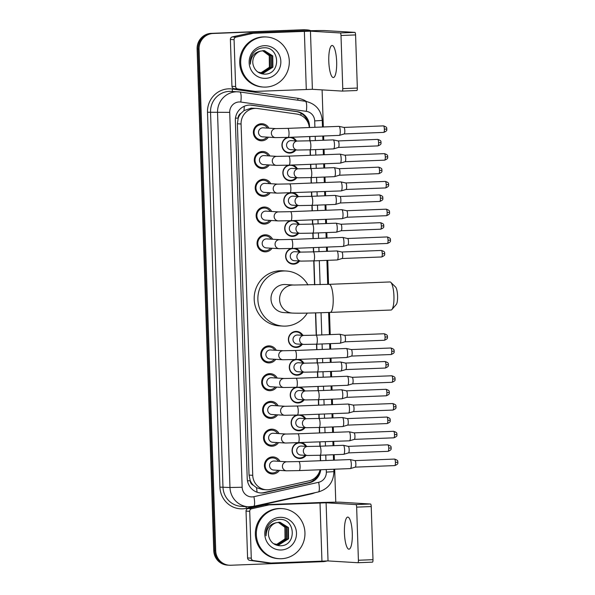<?xml version="1.0" encoding="UTF-8"?>
<svg xmlns="http://www.w3.org/2000/svg" width="595" height="595" viewBox="0 0 595 595"><rect width="100%" height="100%" fill="white"/><g stroke="black" fill="none" stroke-linecap="round" stroke-linejoin="round"><path stroke-width="0.89" d="M301.65 442.687A8.025 7.78 -86.6 0 1 306.537 446.376M305.994 455.391A8.025 7.78 -86.6 0 1 292.123 451.493A8.025 7.78 -86.6 0 1 297.53 442.844M300.728 414.916A8.025 7.78 -86.6 0 1 305.614 418.612M305.079 427.627A8.025 7.78 -86.6 0 1 291.2 423.722A8.025 7.78 -86.6 0 1 296.608 415.079M299.806 387.152A8.025 7.78 -86.6 0 1 304.692 390.848M304.157 399.855A8.025 7.78 -86.6 0 1 290.278 395.958A8.025 7.78 -86.6 0 1 295.685 387.315M298.883 359.387A8.025 7.78 -86.6 0 1 303.777 363.076M303.234 372.091A8.025 7.78 -86.6 0 1 289.356 368.193A8.025 7.78 -86.6 0 1 294.77 359.544M302.312 344.327A8.025 7.78 -86.6 0 1 288.382 339.351A8.025 7.78 -86.6 0 1 302.855 335.312M295.202 248.323A8.025 7.78 -86.6 0 1 300.088 252.012M299.545 261.026A8.025 7.78 -86.6 0 1 285.674 257.122A8.025 7.78 -86.6 0 1 291.081 248.479M294.28 220.552A8.025 7.78 -86.6 0 1 299.166 224.248M298.63 233.262A8.025 7.78 -86.6 0 1 284.752 229.358A8.025 7.78 -86.6 0 1 290.159 220.715M293.357 192.787A8.025 7.78 -86.6 0 1 298.244 196.476M297.708 205.491A8.025 7.78 -86.6 0 1 283.83 201.593A8.025 7.78 -86.6 0 1 289.237 192.951M292.435 165.023A8.025 7.78 -86.6 0 1 297.329 168.712M296.786 177.727A8.025 7.78 -86.6 0 1 282.908 173.829A8.025 7.78 -86.6 0 1 288.322 165.179M291.52 137.259A8.025 7.78 -86.6 0 1 296.407 140.948M295.864 149.962A8.025 7.78 -86.6 0 1 281.985 146.058A8.025 7.78 -86.6 0 1 287.4 137.415M279.442 470.385A8.538 8.278 -86.6 0 1 264.418 465.372A8.538 8.278 -86.6 0 1 279.985 461.378M278.519 442.62A8.538 8.278 -86.6 0 1 263.503 437.608A8.538 8.278 -86.6 0 1 279.062 433.606M277.597 414.856A8.538 8.278 -86.6 0 1 262.581 409.843A8.538 8.278 -86.6 0 1 278.14 405.842M276.675 387.092A8.538 8.278 -86.6 0 1 261.659 382.079A8.538 8.278 -86.6 0 1 277.218 378.078M275.753 359.321A8.538 8.278 -86.6 0 1 260.736 354.308A8.538 8.278 -86.6 0 1 276.296 350.314M272.071 248.256A8.538 8.278 -86.6 0 1 257.055 243.243A8.538 8.278 -86.6 0 1 272.614 239.242M271.149 220.492A8.538 8.278 -86.6 0 1 256.133 215.479A8.538 8.278 -86.6 0 1 271.692 211.478M270.227 192.728A8.538 8.278 -86.6 0 1 255.21 187.715A8.538 8.278 -86.6 0 1 270.77 183.714M269.304 164.956A8.538 8.278 -86.6 0 1 254.288 159.943A8.538 8.278 -86.6 0 1 269.847 155.942M268.39 137.192A8.538 8.278 -86.6 0 1 253.366 132.179A8.538 8.278 -86.6 0 1 268.925 128.178M309.303 127.523A15.046 14.585 93.4 0 0 296.816 114.069L257.695 108.521A15.046 14.585 93.4 0 0 256.557 108.402L251.187 108.149L243.987 110.611L240.99 113.34A5.013 4.864 93.4 0 0 238.179 118.07L235.471 118.174M256.557 108.402A15.046 14.585 93.4 0 0 255.158 108.387A15.046 14.585 93.4 0 0 241.079 123.991L252.734 475.316A15.046 14.585 93.4 0 0 266.411 489.767A15.046 14.585 93.4 0 0 270.338 489.454L308.983 480.864A15.046 14.585 93.4 0 0 320.11 469.767M253.321 485.223A15.046 14.585 -86.6 0 1 250.197 480.455L250.205 480.723A5.013 4.864 93.4 0 0 253.321 485.223L256.497 487.707L262.477 489.529L266.411 489.767M238.179 118.07L238.186 118.338A15.046 14.585 -86.6 0 1 240.99 113.34M238.186 118.338L237.383 123.775L249.037 475.093L250.197 480.455M320.385 460.716L320.199 455.242M319.902 446.22L319.76 441.981M319.463 432.952L319.277 427.478M318.98 418.456L318.838 414.209M318.541 405.188L318.355 399.714M318.057 390.684L317.916 386.445M317.618 377.423L317.44 371.942M317.135 362.92L316.994 358.681M316.696 349.652L316.518 344.178M316.22 335.156L315.476 312.888M314.547 284.812L313.751 260.878M313.453 251.856L313.312 247.609M313.015 238.588L312.829 233.114M312.531 224.084L312.39 219.845M312.092 210.823L311.914 205.349M311.609 196.32L311.468 192.081M311.17 183.059L310.992 177.578M310.687 168.556L310.553 164.317M310.248 155.288L310.069 149.814M309.772 140.792L309.631 136.545M327.094 560.914A15.046 14.585 -86.6 0 1 323.152 561.635L230.8 565.25A15.046 14.585 -86.6 0 1 229.395 565.235L228.413 565.176A15.046 14.585 -86.6 0 1 214.736 550.725L198.09 49.028A15.046 14.585 -86.6 0 1 212.177 33.417L304.528 29.809A15.046 14.585 -86.6 0 1 305.927 29.824A15.046 14.585 -86.6 0 0 304.528 29.809L212.177 33.417A15.046 14.585 -86.6 0 0 198.09 49.028L214.736 550.725A15.046 14.585 -86.6 0 0 228.413 565.176L227.431 565.116A15.046 14.585 -86.6 0 1 213.754 550.665L197.109 48.969A15.046 14.585 -86.6 0 1 211.195 33.365L303.539 29.75A15.046 14.585 -86.6 0 1 304.945 29.765L306.908 29.884A15.046 14.585 -86.6 0 1 310.932 30.724M309.549 127.516L309.497 125.924A15.046 14.585 93.4 0 0 296.957 111.585L251.968 105.203A15.046 14.585 93.4 0 0 250.83 105.092A15.046 14.585 93.4 0 0 249.431 105.077A15.046 14.585 93.4 0 0 235.352 120.681L247.222 478.536A15.046 14.585 93.4 0 0 260.9 492.987A15.046 14.585 93.4 0 0 264.827 492.667L309.274 482.79A15.046 14.585 93.4 0 0 320.742 469.738M229.395 565.235A15.046 14.585 -86.6 0 1 215.717 550.784L199.072 49.087A15.046 14.585 -86.6 0 1 213.159 33.476L305.51 29.869A15.046 14.585 -86.6 0 1 306.908 29.884M322.096 89.89L323.33 126.973M323.628 136.002L323.769 140.242M324.067 149.263L324.253 154.745M324.55 163.766L324.692 168.006M324.989 177.035L325.175 182.509M325.472 191.53L325.614 195.777M325.911 204.799L326.09 210.273M326.395 219.302L326.536 223.542M326.834 232.563L327.012 238.045M327.317 247.066L327.451 251.306M327.756 260.327L328.552 284.358M329.481 312.427L330.218 334.606M330.515 343.627L330.701 349.109M330.999 358.13L331.14 362.37M331.437 371.399L331.623 376.873M331.921 385.895L332.062 390.141M332.36 399.163L332.538 404.637M332.843 413.666L332.984 417.906M333.282 426.927L333.46 432.409M333.758 441.43L333.899 445.67M334.204 454.699L334.383 460.173M334.68 469.195L335.773 502.173M320.608 460.709L320.422 455.235M320.125 446.213L319.984 441.966M319.686 432.944L319.5 427.47M319.203 418.441L319.061 414.202M318.764 405.18L318.578 399.699M318.28 390.677L318.139 386.438M317.842 377.409L317.663 371.935M317.358 362.913L317.217 358.666M316.919 349.644L316.741 344.17M316.443 335.141L315.7 312.881M314.77 284.812L313.974 260.87M313.677 251.849L313.535 247.602M313.238 238.58L313.052 233.106M312.754 224.077L312.613 219.838M312.316 210.816L312.137 205.334M311.832 196.313L311.691 192.073M311.393 183.044L311.215 177.57M310.91 168.549L310.776 164.302M310.471 155.28L310.293 149.806M309.995 140.777L309.854 136.538M319.203 472.423A15.046 14.585 -86.6 0 1 308.292 482.731L263.845 492.615A15.046 14.585 -86.6 0 1 260.409 492.943M250.339 105.07A15.046 14.585 -86.6 0 1 250.986 105.144L295.975 111.525A15.046 14.585 -86.6 0 1 308.106 122.808M265.831 87.086A25.079 24.313 -86.6 0 1 263.496 87.063A25.079 24.313 -86.6 0 1 240.685 61.776A25.079 24.313 -86.6 0 1 264.165 36.964A25.079 24.313 -86.6 0 1 266.5 36.987A25.079 24.313 -86.6 0 1 289.311 62.282A25.079 24.313 -86.6 0 1 265.831 87.086M263.496 87.063L262.514 87.004A25.079 24.313 -86.6 0 1 239.703 61.716A25.079 24.313 -86.6 0 1 263.183 36.905A25.079 24.313 -86.6 0 1 265.519 36.927L266.5 36.987M264.455 45.689A16.355 15.849 -86.6 0 1 280.84 61.404A16.355 15.849 -86.6 0 1 265.541 78.362A16.355 15.849 -86.6 0 1 249.149 62.646A16.355 15.849 -86.6 0 1 264.455 45.689M264.381 74.144C281.323 74.71 280.133 46.641 264.001 47.801C259.621 47.883 256.014 49.66 253.165 53.148C250.83 56.458 249.915 60.132 250.428 64.163C250.718 56.852 254.117 52.501 260.617 51.103A11.335 10.993 -86.6 0 0 253.187 65.048C254.883 70.686 258.617 73.721 264.381 74.144M262.031 73.2L262.916 73.207L272.503 67.183L272.384 55.871L264.173 50.62M257.94 72.077L263.302 73.23L272.889 67.205L272.77 55.9L264.366 50.627L260.617 51.103M261.257 73.118L270.941 67.094L270.822 55.781L263.384 50.62M261.45 73.14L271.327 67.116L271.216 55.804L263.585 50.612M262.596 50.679L269.26 55.685L269.379 66.997L266.939 70.106A11.335 10.993 -86.6 0 1 260.558 72.992M260.67 73.014L269.766 67.019L269.654 55.707L262.797 50.657M336.651 61.746A16.05 3.92 -92.2 0 0 332.092 45.473A16.05 3.92 -92.2 0 0 328.79 61.278A16.05 3.92 -92.2 0 0 333.341 77.551A16.05 3.92 -92.2 0 0 336.651 61.746M235.627 86.535A2.506 2.432 93.4 0 0 237.717 88.93L255.047 91.385A2.506 2.432 93.4 0 0 255.24 91.407L251.551 91.184A2.506 2.432 -86.6 0 1 251.365 91.161L234.036 88.707A2.506 2.432 -86.6 0 1 231.946 86.32L235.627 86.535L234.073 39.672L230.391 39.456A2.506 2.432 -86.6 0 1 232.318 36.905L249.439 33.104A2.506 2.432 -86.6 0 1 249.855 33.045L300.683 31.059A20.066 0.469 178.1 0 1 325.034 30.598L354.88 32.383A2.506 0.61 87.8 0 1 355.579 34.927L341.002 35.499A2.506 0.61 -92.2 0 0 340.303 32.956L310.456 31.163L253.544 33.268A2.506 2.432 93.4 0 0 253.12 33.32L235.999 37.128A2.506 2.432 93.4 0 0 234.073 39.672M231.946 86.32L230.391 39.456M255.24 91.407A2.506 2.432 93.4 0 0 255.471 91.407L312.382 89.302L342.229 91.095A2.506 0.61 -92.2 0 0 342.244 91.095A2.506 0.61 -92.2 0 0 342.765 88.625L357.342 88.053L355.579 34.927M357.342 88.053A2.506 0.61 87.8 0 1 356.829 90.522A2.506 0.61 87.8 0 1 356.814 90.522L342.259 91.095M342.765 88.625L341.002 35.499M281.472 558.712A25.079 24.313 -86.6 0 1 279.144 558.69A25.079 24.313 -86.6 0 1 256.326 533.403A25.079 24.313 -86.6 0 1 279.814 508.591A25.079 24.313 -86.6 0 1 282.142 508.613A25.079 24.313 -86.6 0 1 304.96 533.908A25.079 24.313 -86.6 0 1 281.472 558.712M279.144 558.69L278.155 558.631A25.079 24.313 -86.6 0 1 255.344 533.343A25.079 24.313 -86.6 0 1 278.832 508.532A25.079 24.313 -86.6 0 1 281.16 508.561L282.142 508.613M280.104 517.315A16.355 15.849 -86.6 0 1 296.488 533.031A16.355 15.849 -86.6 0 1 281.182 549.988A16.355 15.849 -86.6 0 1 264.797 534.273A16.355 15.849 -86.6 0 1 280.104 517.315M280.029 545.771C296.972 546.344 295.774 518.267 279.65 519.428C275.269 519.509 271.655 521.287 268.814 524.775C266.478 528.085 265.563 531.759 266.069 535.798C266.367 528.486 269.766 524.128 276.266 522.73A11.335 10.993 -86.6 0 0 268.828 536.675C270.532 542.313 274.258 545.347 280.029 545.771M277.679 544.827L278.557 544.834L288.144 538.81L288.032 527.497L279.814 522.246M273.588 543.704L278.951 544.856L288.538 538.832L288.419 527.527L280.007 522.261L276.266 522.73M276.898 544.745L286.582 538.72L286.47 527.408L279.033 522.246M277.091 544.767L286.976 538.743L286.857 527.43L279.226 522.239M278.244 522.306L284.908 527.311L285.027 538.624L282.58 541.733A11.335 10.993 -86.6 0 1 276.206 544.618M276.318 544.641L285.414 538.646L285.295 527.334L278.445 522.284M390.833 282.372L395.571 287.043A9.029 2.202 87.8 0 1 397.572 295.931A9.029 2.202 87.8 0 1 396.255 304.506L391.897 309.534A14.042 3.429 -92.2 0 0 393.942 296.191A14.042 3.429 -92.2 0 0 390.833 282.372A14.042 3.429 -92.2 0 0 389.948 281.956L329.191 284.328A14.042 3.429 87.8 0 1 333.185 298.571A14.042 3.429 87.8 0 1 330.292 312.397L391.049 310.025A14.042 3.429 -92.2 0 0 391.897 309.534M329.191 284.328L294.049 285.042L285.451 284.529A14.042 13.618 93.4 0 0 284.15 284.514A14.042 13.618 93.4 0 0 270.993 298.407A14.042 13.618 93.4 0 0 283.77 312.568L292.368 313.082C300.148 313.401 314.658 312.955 330.292 312.397M307.295 313.082A27.586 26.745 -86.6 0 1 285.526 326.112A27.586 26.745 -86.6 0 1 282.96 326.082A27.586 26.745 -86.6 0 1 257.866 298.266A27.586 26.745 -86.6 0 1 283.696 270.978A27.586 26.745 -86.6 0 1 286.262 271.008A27.586 26.745 -86.6 0 1 307.95 284.975M282.96 326.082L279.278 325.867A27.586 26.745 -86.6 0 1 254.184 298.05A27.586 26.745 -86.6 0 1 280.014 270.762A27.586 26.745 -86.6 0 1 282.58 270.784L286.262 271.008M267.497 128.096A7.527 7.296 93.4 0 0 254.102 132.172A7.527 7.296 93.4 0 0 266.954 137.103M262.722 127.828A4.515 4.373 93.4 0 0 258.498 132.291A4.515 4.373 93.4 0 0 262.603 136.843L275.478 137.616A4.515 4.373 93.4 0 1 271.387 133.563A4.515 4.373 93.4 0 1 276.013 128.602L263.146 127.836A4.515 4.373 93.4 0 0 262.722 127.828M275.478 137.616L288.099 137.386A4.515 1.101 87.8 0 0 289.036 133.228A4.515 1.101 87.8 0 0 289.029 132.945A4.515 1.101 87.8 0 0 287.749 128.364L338.979 126.363A4.515 1.101 87.8 0 1 339.001 126.363A4.515 1.101 87.8 0 1 339.046 126.371A4.515 1.101 87.8 0 1 340.258 130.945A4.515 1.101 87.8 0 1 339.395 135.377A4.515 1.101 87.8 0 1 339.329 135.385A4.515 1.101 87.8 0 1 339.306 135.385M383.455 125.88C388.215 127.367 386.214 128.557 386.839 129.033L384.377 129.182A3.258 0.796 87.8 0 0 383.455 125.88L343.91 127.427A3.258 0.796 87.8 0 1 343.94 127.434A3.258 0.796 87.8 0 1 344.81 130.729A3.258 0.796 87.8 0 1 344.193 133.935A3.258 0.796 87.8 0 1 344.141 133.942A3.258 0.796 87.8 0 1 344.126 133.942M268.412 155.86A7.527 7.296 93.4 0 0 255.024 159.943A7.527 7.296 93.4 0 0 267.876 164.875M263.644 155.593A4.515 4.373 93.4 0 0 259.42 160.062A4.515 4.373 93.4 0 0 263.526 164.614L276.4 165.38A4.515 4.373 93.4 0 1 272.309 161.334A4.515 4.373 93.4 0 1 276.935 156.373L264.061 155.6A4.515 4.373 93.4 0 0 263.644 155.593M276.4 165.38L289.021 165.157A4.515 1.101 87.8 0 0 289.958 160.992A4.515 1.101 87.8 0 0 289.951 160.71A4.515 1.101 87.8 0 0 288.664 156.135L339.901 154.127A4.515 1.101 87.8 0 1 339.924 154.127A4.515 1.101 87.8 0 1 339.968 154.135A4.515 1.101 87.8 0 1 341.18 158.709A4.515 1.101 87.8 0 1 340.318 163.142A4.515 1.101 87.8 0 1 340.251 163.149A4.515 1.101 87.8 0 1 340.221 163.149M384.37 153.644C389.137 155.131 387.129 156.321 387.762 156.797L385.3 156.954A3.258 0.796 87.8 0 0 384.37 153.644L344.832 155.191A3.258 0.796 87.8 0 1 344.855 155.198A3.258 0.796 87.8 0 1 345.732 158.501A3.258 0.796 87.8 0 1 345.115 161.699A3.258 0.796 87.8 0 1 345.063 161.706A3.258 0.796 87.8 0 1 345.041 161.706M269.334 183.624A7.527 7.296 93.4 0 0 255.947 187.708A7.527 7.296 93.4 0 0 268.799 192.639M264.567 183.364A4.515 4.373 93.4 0 0 260.342 187.827A4.515 4.373 93.4 0 0 264.448 192.378L277.315 193.152A4.515 4.373 93.4 0 1 273.231 189.098A4.515 4.373 93.4 0 1 277.858 184.138L264.983 183.364A4.515 4.373 93.4 0 0 264.567 183.364M289.943 192.921A4.515 1.101 87.8 0 0 290.881 188.764A4.515 1.101 87.8 0 0 290.873 188.474A4.515 1.101 87.8 0 0 289.587 183.9L340.816 181.899A4.515 1.101 87.8 0 1 340.846 181.899A4.515 1.101 87.8 0 1 340.89 181.906A4.515 1.101 87.8 0 1 342.103 186.473A4.515 1.101 87.8 0 1 341.24 190.906A4.515 1.101 87.8 0 1 341.173 190.921A4.515 1.101 87.8 0 1 341.143 190.921L277.315 193.152M345.747 182.963A3.258 0.796 87.8 0 1 345.777 182.963A3.258 0.796 87.8 0 1 346.654 186.265A3.258 0.796 87.8 0 1 346.037 189.47A3.258 0.796 87.8 0 1 345.985 189.478A3.258 0.796 87.8 0 1 345.963 189.478M270.256 211.389A7.527 7.296 93.4 0 0 256.869 215.472A7.527 7.296 93.4 0 0 269.714 220.403M265.489 211.128A4.515 4.373 93.4 0 0 261.257 215.591A4.515 4.373 93.4 0 0 265.363 220.143L278.237 220.916A4.515 4.373 93.4 0 1 274.154 216.863A4.515 4.373 93.4 0 1 278.78 211.902L265.906 211.128A4.515 4.373 93.4 0 0 265.489 211.128M278.237 220.916L290.866 220.686A4.515 1.101 87.8 0 0 291.803 216.528A4.515 1.101 87.8 0 0 291.795 216.245A4.515 1.101 87.8 0 0 290.509 211.664L341.738 209.663A4.515 1.101 87.8 0 1 341.768 209.663A4.515 1.101 87.8 0 1 341.813 209.671A4.515 1.101 87.8 0 1 343.025 214.237A4.515 1.101 87.8 0 1 342.162 218.67A4.515 1.101 87.8 0 1 342.095 218.685A4.515 1.101 87.8 0 1 342.066 218.685M386.214 209.18C390.982 210.667 388.974 211.857 389.599 212.326L387.144 212.482A3.258 0.796 87.8 0 0 386.214 209.18L346.677 210.727A3.258 0.796 87.8 0 1 346.699 210.727A3.258 0.796 87.8 0 1 347.577 214.029A3.258 0.796 87.8 0 1 346.952 217.234A3.258 0.796 87.8 0 1 346.907 217.242A3.258 0.796 87.8 0 1 346.885 217.242M271.179 239.16A7.527 7.296 93.4 0 0 257.791 243.243A7.527 7.296 93.4 0 0 270.636 248.175M266.411 238.893A4.515 4.373 93.4 0 0 262.179 243.355A4.515 4.373 93.4 0 0 266.285 247.914L279.159 248.68A4.515 4.373 93.4 0 1 275.076 244.627A4.515 4.373 93.4 0 1 279.702 239.673L266.828 238.9A4.515 4.373 93.4 0 0 266.411 238.893M279.159 248.68L291.781 248.457A4.515 1.101 87.8 0 0 292.718 244.292A4.515 1.101 87.8 0 0 292.71 244.01A4.515 1.101 87.8 0 0 291.431 239.435L342.661 237.427A4.515 1.101 87.8 0 1 342.69 237.427A4.515 1.101 87.8 0 1 342.735 237.435A4.515 1.101 87.8 0 1 343.947 242.009A4.515 1.101 87.8 0 1 343.084 246.442A4.515 1.101 87.8 0 1 343.017 246.449A4.515 1.101 87.8 0 1 342.988 246.449M387.137 236.944C391.904 238.431 389.896 239.621 390.521 240.097L388.059 240.254A3.258 0.796 87.8 0 0 387.137 236.944L347.599 238.491A3.258 0.796 87.8 0 1 347.621 238.498A3.258 0.796 87.8 0 1 348.499 241.801A3.258 0.796 87.8 0 1 347.874 244.999A3.258 0.796 87.8 0 1 347.83 245.006A3.258 0.796 87.8 0 1 347.807 245.006M274.86 350.224A7.527 7.296 93.4 0 0 261.473 354.308A7.527 7.296 93.4 0 0 274.325 359.239M270.093 349.957A4.515 4.373 93.4 0 0 265.868 354.427A4.515 4.373 93.4 0 0 269.974 358.978L282.841 359.744A4.515 4.373 93.4 0 1 278.757 355.698A4.515 4.373 93.4 0 1 283.384 350.738L270.509 349.964A4.515 4.373 93.4 0 0 270.093 349.957M282.841 359.744L295.47 359.521A4.515 1.101 87.8 0 0 296.407 355.356A4.515 1.101 87.8 0 0 296.399 355.074A4.515 1.101 87.8 0 0 295.113 350.5L346.35 348.492A4.515 1.101 87.8 0 1 346.372 348.492A4.515 1.101 87.8 0 1 346.416 348.499A4.515 1.101 87.8 0 1 347.629 353.073A4.515 1.101 87.8 0 1 346.766 357.506A4.515 1.101 87.8 0 1 346.699 357.513A4.515 1.101 87.8 0 1 346.669 357.513M390.818 348.008C395.586 349.503 393.578 350.686 394.21 351.162L391.748 351.318A3.258 0.796 87.8 0 0 390.818 348.008L351.281 349.555A3.258 0.796 87.8 0 1 351.303 349.562A3.258 0.796 87.8 0 1 352.18 352.865A3.258 0.796 87.8 0 1 351.563 356.063A3.258 0.796 87.8 0 1 351.511 356.07A3.258 0.796 87.8 0 1 351.489 356.07M275.783 377.989A7.527 7.296 93.4 0 0 262.395 382.072A7.527 7.296 93.4 0 0 275.247 387.003M271.015 377.728A4.515 4.373 93.4 0 0 266.783 382.191A4.515 4.373 93.4 0 0 270.896 386.743L283.763 387.516A4.515 4.373 93.4 0 1 279.68 383.463A4.515 4.373 93.4 0 1 284.306 378.502L271.432 377.728A4.515 4.373 93.4 0 0 271.015 377.728M283.763 387.516L296.392 387.286A4.515 1.101 87.8 0 0 297.329 383.128A4.515 1.101 87.8 0 0 297.322 382.845A4.515 1.101 87.8 0 0 296.035 378.264L347.264 376.263A4.515 1.101 87.8 0 1 347.294 376.263A4.515 1.101 87.8 0 1 347.339 376.271A4.515 1.101 87.8 0 1 348.551 380.837A4.515 1.101 87.8 0 1 347.688 385.27A4.515 1.101 87.8 0 1 347.621 385.285A4.515 1.101 87.8 0 1 347.592 385.285M391.741 375.78C396.508 377.267 394.5 378.45 395.125 378.926L392.67 379.082A3.258 0.796 87.8 0 0 391.741 375.78L352.203 377.327A3.258 0.796 87.8 0 1 352.225 377.327A3.258 0.796 87.8 0 1 353.103 380.629A3.258 0.796 87.8 0 1 352.478 383.835A3.258 0.796 87.8 0 1 352.433 383.842A3.258 0.796 87.8 0 1 352.411 383.842M276.705 405.76A7.527 7.296 93.4 0 0 263.317 409.836A7.527 7.296 93.4 0 0 276.162 414.767M271.937 405.493A4.515 4.373 93.4 0 0 267.705 409.955A4.515 4.373 93.4 0 0 271.811 414.507L284.685 415.28A4.515 4.373 93.4 0 1 280.602 411.227A4.515 4.373 93.4 0 1 285.228 406.266L272.354 405.493A4.515 4.373 93.4 0 0 271.937 405.493M284.685 415.28L297.314 415.05A4.515 1.101 87.8 0 0 298.244 410.892A4.515 1.101 87.8 0 0 298.236 410.61A4.515 1.101 87.8 0 0 296.957 406.028L348.187 404.027A4.515 1.101 87.8 0 1 348.216 404.027A4.515 1.101 87.8 0 1 348.261 404.035A4.515 1.101 87.8 0 1 349.473 408.601A4.515 1.101 87.8 0 1 348.611 413.034A4.515 1.101 87.8 0 1 348.544 413.049A4.515 1.101 87.8 0 1 348.514 413.049M392.663 403.544C397.43 405.031 395.422 406.221 396.047 406.69L393.585 406.846A3.258 0.796 87.8 0 0 392.663 403.544L353.125 405.091A3.258 0.796 87.8 0 1 353.147 405.098A3.258 0.796 87.8 0 1 354.025 408.393A3.258 0.796 87.8 0 1 353.4 411.599A3.258 0.796 87.8 0 1 353.356 411.606A3.258 0.796 87.8 0 1 353.333 411.606M277.627 433.524A7.527 7.296 93.4 0 0 264.239 437.608A7.527 7.296 93.4 0 0 277.084 442.539M272.852 433.257A4.515 4.373 93.4 0 0 268.628 437.727A4.515 4.373 93.4 0 0 272.733 442.278L285.607 443.044A4.515 4.373 93.4 0 1 281.524 438.998A4.515 4.373 93.4 0 1 286.15 434.038L273.276 433.264A4.515 4.373 93.4 0 0 272.852 433.257M298.229 442.821A4.515 1.101 87.8 0 0 299.166 438.656A4.515 1.101 87.8 0 0 299.159 438.374A4.515 1.101 87.8 0 0 297.879 433.8L349.109 431.791A4.515 1.101 87.8 0 1 349.139 431.791A4.515 1.101 87.8 0 1 349.176 431.799A4.515 1.101 87.8 0 1 350.388 436.373A4.515 1.101 87.8 0 1 349.533 440.806A4.515 1.101 87.8 0 1 349.466 440.813A4.515 1.101 87.8 0 1 349.436 440.813L285.607 443.044M354.04 432.855A3.258 0.796 87.8 0 1 354.07 432.863A3.258 0.796 87.8 0 1 354.947 436.165A3.258 0.796 87.8 0 1 354.322 439.363A3.258 0.796 87.8 0 1 354.27 439.37A3.258 0.796 87.8 0 1 354.256 439.37M278.549 461.289A7.527 7.296 93.4 0 0 265.154 465.372A7.527 7.296 93.4 0 0 278.006 470.303M273.774 461.021A4.515 4.373 93.4 0 0 269.55 465.491A4.515 4.373 93.4 0 0 273.655 470.043L286.53 470.816A4.515 4.373 93.4 0 1 282.439 466.763A4.515 4.373 93.4 0 1 287.073 461.802L274.198 461.028A4.515 4.373 93.4 0 0 273.774 461.021M286.53 470.816L299.151 470.586A4.515 1.101 87.8 0 0 300.088 466.421A4.515 1.101 87.8 0 0 300.081 466.138A4.515 1.101 87.8 0 0 298.802 461.564L350.031 459.563A4.515 1.101 87.8 0 1 350.061 459.563A4.515 1.101 87.8 0 1 350.098 459.563A4.515 1.101 87.8 0 1 351.31 464.137A4.515 1.101 87.8 0 1 350.455 468.57A4.515 1.101 87.8 0 1 350.381 468.585A4.515 1.101 87.8 0 1 350.358 468.585M354.962 460.627A3.258 0.796 87.8 0 1 354.992 460.627A3.258 0.796 87.8 0 1 355.87 463.929A3.258 0.796 87.8 0 1 355.245 467.127A3.258 0.796 87.8 0 1 355.193 467.142A3.258 0.796 87.8 0 1 355.178 467.142M295.566 140.896A7.527 7.296 93.4 0 0 282.171 144.979A7.527 7.296 93.4 0 0 295.023 149.91M297.842 141.037L291.215 140.636A4.515 4.373 93.4 0 0 286.567 145.098A4.515 4.373 93.4 0 0 290.672 149.65L297.307 150.044A4.515 4.373 93.4 0 1 293.216 145.991A4.515 4.373 93.4 0 1 297.842 141.037L309.579 140.799A4.515 1.101 87.8 0 1 310.858 145.373A4.515 1.101 87.8 0 1 310.865 145.656A4.515 1.101 87.8 0 1 309.928 149.821L333.55 148.891A4.515 1.101 87.8 0 1 333.527 148.891A4.515 1.101 87.8 0 0 333.617 148.884A4.515 1.101 87.8 0 0 334.479 144.451A4.515 1.101 87.8 0 0 333.267 139.877A4.515 1.101 87.8 0 0 333.222 139.87A4.515 1.101 87.8 0 0 333.2 139.87L309.579 140.799M338.124 140.933A3.258 0.796 87.8 0 1 338.161 140.941A3.258 0.796 87.8 0 1 339.031 144.243A3.258 0.796 87.8 0 1 338.414 147.441A3.258 0.796 87.8 0 1 338.362 147.448A3.258 0.796 87.8 0 1 338.347 147.448M296.481 168.66A7.527 7.296 93.4 0 0 283.094 172.743A7.527 7.296 93.4 0 0 295.946 177.674M298.764 168.802L292.13 168.4A4.515 4.373 93.4 0 0 287.489 172.862A4.515 4.373 93.4 0 0 291.595 177.414L298.229 177.816A4.515 4.373 93.4 0 1 294.138 173.762A4.515 4.373 93.4 0 1 298.764 168.802L310.493 168.564A4.515 1.101 87.8 0 1 311.78 173.138A4.515 1.101 87.8 0 1 311.787 173.42A4.515 1.101 87.8 0 1 310.85 177.585L334.472 176.663A4.515 1.101 87.8 0 1 334.442 176.663M310.493 168.564L334.122 167.641A4.515 1.101 87.8 0 1 334.145 167.641A4.515 1.101 87.8 0 1 334.189 167.649A4.515 1.101 87.8 0 1 335.401 172.215A4.515 1.101 87.8 0 1 334.539 176.648A4.515 1.101 87.8 0 1 334.472 176.663M339.046 168.705A3.258 0.796 87.8 0 1 339.076 168.705A3.258 0.796 87.8 0 1 339.953 172.007A3.258 0.796 87.8 0 1 339.336 175.213A3.258 0.796 87.8 0 1 339.284 175.22A3.258 0.796 87.8 0 1 339.262 175.22M297.403 196.432A7.527 7.296 93.4 0 0 284.016 200.508A7.527 7.296 93.4 0 0 296.868 205.446M299.687 196.566L293.052 196.172A4.515 4.373 93.4 0 0 288.404 200.627A4.515 4.373 93.4 0 0 292.517 205.178L299.144 205.58A4.515 4.373 93.4 0 1 295.061 201.526A4.515 4.373 93.4 0 1 299.687 196.566L311.416 196.328A4.515 1.101 87.8 0 1 312.702 200.909A4.515 1.101 87.8 0 1 312.71 201.192A4.515 1.101 87.8 0 1 311.773 205.349L335.394 204.427A4.515 1.101 87.8 0 1 335.364 204.427M311.416 196.328L335.037 195.405A4.515 1.101 87.8 0 1 335.067 195.405A4.515 1.101 87.8 0 1 335.111 195.413A4.515 1.101 87.8 0 1 336.324 199.98A4.515 1.101 87.8 0 1 335.461 204.412A4.515 1.101 87.8 0 1 335.394 204.427M379.513 194.922C384.281 196.409 382.273 197.6 382.897 198.068L380.443 198.224A3.258 0.796 87.8 0 0 379.513 194.922L339.976 196.469A3.258 0.796 87.8 0 1 339.998 196.476A3.258 0.796 87.8 0 1 340.875 199.771A3.258 0.796 87.8 0 1 340.258 202.977A3.258 0.796 87.8 0 1 340.206 202.984A3.258 0.796 87.8 0 1 340.184 202.984M298.326 224.196A7.527 7.296 93.4 0 0 284.938 228.279A7.527 7.296 93.4 0 0 297.783 233.21M300.609 224.33L293.975 223.936A4.515 4.373 93.4 0 0 289.326 228.398A4.515 4.373 93.4 0 0 293.432 232.95L300.066 233.344A4.515 4.373 93.4 0 1 295.983 229.291A4.515 4.373 93.4 0 1 300.609 224.33L312.338 224.092A4.515 1.101 87.8 0 1 313.625 228.673A4.515 1.101 87.8 0 1 313.625 228.956A4.515 1.101 87.8 0 1 312.695 233.121L336.316 232.191A4.515 1.101 87.8 0 1 336.287 232.191M312.338 224.092L335.959 223.17A4.515 1.101 87.8 0 1 335.989 223.17A4.515 1.101 87.8 0 1 336.034 223.177A4.515 1.101 87.8 0 1 337.246 227.751A4.515 1.101 87.8 0 1 336.383 232.184A4.515 1.101 87.8 0 1 336.316 232.191M380.436 222.686C385.203 224.174 383.195 225.364 383.82 225.84L381.365 225.996A3.258 0.796 87.8 0 0 380.436 222.686L340.898 224.233A3.258 0.796 87.8 0 1 340.92 224.241A3.258 0.796 87.8 0 1 341.798 227.543A3.258 0.796 87.8 0 1 341.173 230.741A3.258 0.796 87.8 0 1 341.128 230.748A3.258 0.796 87.8 0 1 341.106 230.748M299.248 251.96A7.527 7.296 93.4 0 0 285.86 256.043A7.527 7.296 93.4 0 0 298.705 260.974M301.531 252.101L294.897 251.7A4.515 4.373 93.4 0 0 290.248 256.162A4.515 4.373 93.4 0 0 294.354 260.714L300.988 261.108A4.515 4.373 93.4 0 1 296.905 257.062A4.515 4.373 93.4 0 1 301.531 252.101L313.26 251.863A4.515 1.101 87.8 0 1 314.539 256.438A4.515 1.101 87.8 0 1 314.547 256.72A4.515 1.101 87.8 0 1 313.61 260.885L337.239 259.963A4.515 1.101 87.8 0 1 337.209 259.963M313.26 251.863L336.882 250.941A4.515 1.101 87.8 0 1 336.911 250.941A4.515 1.101 87.8 0 1 336.956 250.941A4.515 1.101 87.8 0 1 338.161 255.515A4.515 1.101 87.8 0 1 337.305 259.948A4.515 1.101 87.8 0 1 337.239 259.963M336.956 250.941L341.842 252.005A3.258 0.796 87.8 0 1 341.842 252.005A3.258 0.796 87.8 0 1 342.72 255.307A3.258 0.796 87.8 0 1 342.095 258.505A3.258 0.796 87.8 0 1 342.051 258.52A3.258 0.796 87.8 0 1 342.028 258.52M302.007 335.26A7.527 7.296 93.4 0 0 288.62 339.343A7.527 7.296 93.4 0 0 301.472 344.274M304.29 335.401L297.656 335A4.515 4.373 93.4 0 0 293.015 339.462A4.515 4.373 93.4 0 0 297.121 344.014L303.755 344.408A4.515 4.373 93.4 0 1 299.664 340.362A4.515 4.373 93.4 0 1 304.29 335.401L316.027 335.163A4.515 1.101 87.8 0 1 317.306 339.738A4.515 1.101 87.8 0 1 317.313 340.02A4.515 1.101 87.8 0 1 316.376 344.185L339.998 343.263A4.515 1.101 87.8 0 1 339.976 343.255M316.027 335.163L339.648 334.234A4.515 1.101 87.8 0 1 339.671 334.234A4.515 1.101 87.8 0 1 339.715 334.241A4.515 1.101 87.8 0 1 340.928 338.815A4.515 1.101 87.8 0 1 340.065 343.248A4.515 1.101 87.8 0 1 339.998 343.263M384.117 333.75C388.885 335.245 386.876 336.428 387.509 336.904L385.047 337.06A3.258 0.796 87.8 0 0 384.117 333.75L344.579 335.297A3.258 0.796 87.8 0 1 344.609 335.305A3.258 0.796 87.8 0 1 345.479 338.607A3.258 0.796 87.8 0 1 344.862 341.805A3.258 0.796 87.8 0 1 344.81 341.813A3.258 0.796 87.8 0 1 344.788 341.813M302.929 363.024A7.527 7.296 93.4 0 0 289.542 367.108A7.527 7.296 93.4 0 0 302.394 372.039M305.213 363.166L298.578 362.764A4.515 4.373 93.4 0 0 293.937 367.227A4.515 4.373 93.4 0 0 298.043 371.778L304.67 372.18A4.515 4.373 93.4 0 1 300.587 368.127A4.515 4.373 93.4 0 1 305.213 363.166L316.942 362.928A4.515 1.101 87.8 0 1 318.228 367.502A4.515 1.101 87.8 0 1 318.236 367.784A4.515 1.101 87.8 0 1 317.299 371.949L340.92 371.027A4.515 1.101 87.8 0 1 340.89 371.027M316.942 362.928L340.571 362.005A4.515 1.101 87.8 0 1 340.593 362.005A4.515 1.101 87.8 0 1 340.637 362.013A4.515 1.101 87.8 0 1 341.85 366.579A4.515 1.101 87.8 0 1 340.987 371.012A4.515 1.101 87.8 0 1 340.92 371.027M385.039 361.522C389.807 363.01 387.799 364.192 388.431 364.668L385.969 364.824A3.258 0.796 87.8 0 0 385.039 361.522L345.502 363.069A3.258 0.796 87.8 0 1 345.524 363.069A3.258 0.796 87.8 0 1 346.402 366.371A3.258 0.796 87.8 0 1 345.784 369.577A3.258 0.796 87.8 0 1 345.732 369.584A3.258 0.796 87.8 0 1 345.71 369.584M303.852 390.796A7.527 7.296 93.4 0 0 290.464 394.872A7.527 7.296 93.4 0 0 303.309 399.81M306.135 390.93L299.501 390.536A4.515 4.373 93.4 0 0 294.852 394.991A4.515 4.373 93.4 0 0 298.958 399.543L305.592 399.944A4.515 4.373 93.4 0 1 301.509 395.891A4.515 4.373 93.4 0 1 306.135 390.93L317.864 390.692A4.515 1.101 87.8 0 1 319.151 395.273A4.515 1.101 87.8 0 1 319.158 395.556A4.515 1.101 87.8 0 1 318.221 399.714L341.842 398.791A4.515 1.101 87.8 0 1 341.813 398.791A4.515 1.101 87.8 0 0 341.909 398.784A4.515 1.101 87.8 0 0 342.772 394.344A4.515 1.101 87.8 0 0 341.56 389.777A4.515 1.101 87.8 0 0 341.515 389.77A4.515 1.101 87.8 0 0 341.485 389.77L317.864 390.692M346.416 390.833A3.258 0.796 87.8 0 1 346.446 390.841A3.258 0.796 87.8 0 1 347.324 394.135A3.258 0.796 87.8 0 1 346.699 397.341A3.258 0.796 87.8 0 1 346.654 397.348A3.258 0.796 87.8 0 1 346.632 397.348M304.774 418.56A7.527 7.296 93.4 0 0 291.386 422.643A7.527 7.296 93.4 0 0 304.231 427.574M307.057 418.694L300.423 418.3A4.515 4.373 93.4 0 0 295.774 422.762A4.515 4.373 93.4 0 0 299.88 427.314L306.514 427.708A4.515 4.373 93.4 0 1 302.431 423.655A4.515 4.373 93.4 0 1 307.057 418.694L318.786 418.464A4.515 1.101 87.8 0 1 320.065 423.038A4.515 1.101 87.8 0 1 320.073 423.32A4.515 1.101 87.8 0 1 319.143 427.485L342.765 426.555A4.515 1.101 87.8 0 1 342.735 426.555M318.786 418.464L342.408 417.534A4.515 1.101 87.8 0 1 342.437 417.534A4.515 1.101 87.8 0 1 342.482 417.541A4.515 1.101 87.8 0 1 343.694 422.115A4.515 1.101 87.8 0 1 342.832 426.548A4.515 1.101 87.8 0 1 342.765 426.555M386.884 417.05C391.651 418.538 389.643 419.728 390.268 420.204L387.806 420.36A3.258 0.796 87.8 0 0 386.884 417.05L347.346 418.597A3.258 0.796 87.8 0 1 347.368 418.605A3.258 0.796 87.8 0 1 348.246 421.907A3.258 0.796 87.8 0 1 347.621 425.105A3.258 0.796 87.8 0 1 347.577 425.113A3.258 0.796 87.8 0 1 347.554 425.113M305.696 446.324A7.527 7.296 93.4 0 0 292.309 450.408A7.527 7.296 93.4 0 0 305.153 455.339M307.979 446.466L301.345 446.064A4.515 4.373 93.4 0 0 296.697 450.527A4.515 4.373 93.4 0 0 300.802 455.078L307.437 455.48A4.515 4.373 93.4 0 1 303.353 451.427A4.515 4.373 93.4 0 1 307.979 446.466L319.708 446.228A4.515 1.101 87.8 0 1 320.988 450.802A4.515 1.101 87.8 0 1 320.995 451.084A4.515 1.101 87.8 0 1 320.058 455.249L343.679 454.327A4.515 1.101 87.8 0 1 343.657 454.327M319.708 446.228L343.33 445.305A4.515 1.101 87.8 0 1 343.36 445.305A4.515 1.101 87.8 0 1 343.397 445.305A4.515 1.101 87.8 0 1 344.609 449.88A4.515 1.101 87.8 0 1 343.754 454.312A4.515 1.101 87.8 0 1 343.679 454.327M387.806 444.822C392.574 446.31 390.565 447.492 391.19 447.968L388.728 448.124A3.258 0.796 87.8 0 0 387.806 444.822L348.268 446.362A3.258 0.796 87.8 0 1 348.291 446.369A3.258 0.796 87.8 0 1 349.168 449.671A3.258 0.796 87.8 0 1 348.544 452.877A3.258 0.796 87.8 0 1 348.492 452.884A3.258 0.796 87.8 0 1 348.477 452.884M352.292 533.373A16.05 3.92 -92.2 0 0 347.733 517.1A16.05 3.92 -92.2 0 0 344.431 532.904A16.05 3.92 -92.2 0 0 348.99 549.178A16.05 3.92 -92.2 0 0 352.292 533.373M251.276 558.162A2.506 2.432 93.4 0 0 253.366 560.557L270.695 563.011A2.506 2.432 93.4 0 0 270.881 563.034L267.2 562.811A2.506 2.432 -86.6 0 1 267.006 562.796L249.677 560.334A2.506 2.432 -86.6 0 1 247.587 557.946L251.276 558.162L249.721 511.306L246.033 511.083A2.506 2.432 -86.6 0 1 247.959 508.532L265.08 504.731A2.506 2.432 -86.6 0 1 265.504 504.672L316.324 502.686A20.066 0.469 178.1 0 1 340.682 502.225L370.529 504.01A2.506 0.61 87.8 0 1 371.228 506.553L356.643 507.126A2.506 0.61 -92.2 0 0 355.944 504.582L326.097 502.79L269.185 504.895A2.506 2.432 93.4 0 0 268.769 504.954L251.648 508.755A2.506 2.432 93.4 0 0 249.721 511.306M247.587 557.946L246.033 511.083M372.991 559.679A2.506 0.61 87.8 0 1 372.47 562.149L357.907 562.721A2.506 0.61 -92.2 0 0 357.892 562.721A2.506 0.61 -92.2 0 0 358.406 560.252L372.991 559.679L371.228 506.553M372.47 562.149A2.506 0.61 87.8 0 1 372.455 562.149L357.892 562.721L328.031 560.929L271.119 563.034A2.506 2.432 93.4 0 1 270.881 563.034M358.406 560.252L356.643 507.126M257.055 492.206A15.046 3.555 -102.5 0 0 256.497 487.707M300.936 115.311A15.046 3.682 -81.9 0 0 300.966 113.221M243.987 110.611A15.046 3.682 -81.9 0 0 244.24 106.282M313.156 480.656A15.046 3.555 -102.5 0 0 313.059 479.28M250.205 480.723L247.468 480.82M237.383 123.775L241.079 123.991M249.037 475.093L252.734 475.316M213.754 550.665L215.717 550.784M197.109 48.969L199.072 49.087M211.195 33.365L213.159 33.476M303.539 29.75L305.51 29.869M314.896 127.308L314.688 120.904A10.033 9.728 93.4 0 0 306.328 111.347L240.804 102.05A10.033 9.728 93.4 0 0 229.722 112.366L242.158 487.268A10.033 9.728 93.4 0 0 253.894 496.691L318.63 482.3A10.033 9.728 93.4 0 0 326.335 472.118L326.253 469.529M242.158 487.268L229.975 487.498L217.539 112.604A20.066 19.449 -86.6 0 1 236.319 91.794A20.066 19.449 -86.6 0 1 238.186 91.816A20.066 19.449 -86.6 0 1 239.703 91.965A10.033 2.454 -81.9 0 1 239.755 91.972L231.187 91.392A20.066 19.449 93.4 0 0 229.32 91.37A20.066 19.449 93.4 0 0 210.541 112.18L222.976 487.074A20.066 19.449 93.4 0 0 241.22 506.345L248.219 506.769A20.066 19.449 -86.6 0 1 229.975 487.498L219.934 487.134L207.499 112.239L229.722 112.366M253.455 506.345A10.033 2.373 -102.5 0 0 253.611 506.338A10.033 2.373 -102.5 0 0 253.894 496.691M207.499 112.239A22.573 21.881 -86.6 0 1 228.621 88.834A22.573 21.881 -86.6 0 1 232.429 89.027L297.954 98.316A22.573 21.881 -86.6 0 1 306.447 101.47M314.926 492.712A22.573 21.881 -86.6 0 1 311.081 493.954L246.337 508.346A22.573 21.881 -86.6 0 1 219.934 487.134M239.8 91.98L305.228 101.262A10.033 2.454 -81.9 0 1 305.28 101.269L239.755 91.972A10.033 2.454 -81.9 0 1 240.804 102.05M250.086 506.784A20.066 19.449 -86.6 0 1 248.219 506.769L253.611 506.338L318.355 491.946A10.033 2.373 -102.5 0 0 318.63 482.3M325.948 460.5L325.77 455.026M325.472 446.005L325.331 441.758M325.034 432.736L324.848 427.262M324.55 418.233L324.409 413.994M324.111 404.972L323.925 399.49M323.628 390.469L323.487 386.229M323.189 377.2L323.003 371.726M322.706 362.705L322.564 358.458M322.267 349.436L322.088 343.962M321.783 334.933L321.047 312.725M320.117 284.648L319.322 260.662M319.024 251.633L318.883 247.394M318.585 238.372L318.399 232.898M318.102 223.869L317.961 219.629M317.663 210.608L317.477 205.126M317.18 196.105L317.038 191.865M316.741 182.836L316.562 177.362M316.257 168.34L316.116 164.094M315.819 155.072L315.64 149.598M315.335 140.569L315.201 136.329M311.081 493.954A2.506 0.595 77.5 0 1 311.007 493.582M246.337 508.346A2.506 0.595 77.5 0 1 246.166 506.643M297.909 100.22A2.506 0.61 98.1 0 1 297.954 98.316M232.578 91.474A2.506 0.61 98.1 0 1 232.429 89.027M318.191 491.961A10.033 2.373 -102.5 0 0 318.355 491.946C328.351 488.941 333.542 482.166 333.907 471.634L333.825 469.232M326.335 472.118L333.907 471.634M314.688 120.904L322.259 120.421C321.181 109.897 315.521 103.508 305.28 101.269A10.033 2.454 -81.9 0 1 306.328 111.347M250.986 105.144L251.968 105.203M295.975 111.525L296.957 111.585M309.073 125.895L309.497 125.924M308.292 482.731L309.274 482.79M263.845 492.615L264.827 492.667M312.382 89.302L310.456 31.163M306.291 89.421L304.365 31.282M249.855 33.045L253.544 33.268M340.303 32.956L354.88 32.383M251.365 91.161L255.047 91.385M237.717 88.93L234.036 88.707M253.12 33.32L249.439 33.104M232.318 36.905L235.999 37.128M294.049 285.042A14.042 13.618 93.4 0 0 292.747 285.027A14.042 13.618 93.4 0 0 279.598 299.597A14.042 13.618 93.4 0 0 292.368 313.082M384.377 129.182A3.258 0.796 87.8 0 1 383.708 132.395L344.17 133.942M385.3 156.954A3.258 0.796 87.8 0 1 384.63 160.159L345.085 161.706L340.318 163.142M385.553 187.931C390.186 186.056 388.081 185.06 388.684 184.562C388.052 184.086 390.06 182.903 385.292 181.416A3.258 0.796 87.8 0 1 386.222 184.718A3.258 0.796 87.8 0 1 385.553 187.931L346.007 189.478M388.684 184.562L386.222 184.718M387.144 212.482A3.258 0.796 87.8 0 1 386.467 215.695L346.93 217.242M388.059 240.254A3.258 0.796 87.8 0 1 387.39 243.459L347.852 245.006M391.748 351.318A3.258 0.796 87.8 0 1 391.079 354.523L351.533 356.07M392.67 379.082A3.258 0.796 87.8 0 1 391.993 382.295L352.456 383.842L347.688 385.27M393.585 406.846A3.258 0.796 87.8 0 1 392.916 410.059L353.378 411.606L348.611 413.034M393.838 437.823C398.479 435.957 396.374 434.96 396.969 434.462C396.344 433.986 398.353 432.796 393.585 431.308A3.258 0.796 87.8 0 1 394.507 434.618A3.258 0.796 87.8 0 1 393.838 437.823L354.3 439.37M396.969 434.462L394.507 434.618M394.76 465.595C399.401 463.721 397.296 462.724 397.891 462.226C397.267 461.75 399.267 460.567 394.507 459.072A3.258 0.796 87.8 0 1 395.43 462.382A3.258 0.796 87.8 0 1 394.76 465.595L355.222 467.135M397.891 462.226L395.43 462.382M377.929 145.901C382.563 144.035 380.458 143.038 381.06 142.54C380.436 142.064 382.436 140.881 377.676 139.386A3.258 0.796 87.8 0 1 378.599 142.696A3.258 0.796 87.8 0 1 377.929 145.901L338.384 147.448M381.06 142.54L378.599 142.696M378.851 173.673C383.485 171.799 381.38 170.802 381.983 170.304C381.35 169.828 383.359 168.645 378.591 167.158A3.258 0.796 87.8 0 1 379.521 170.46A3.258 0.796 87.8 0 1 378.851 173.673L339.306 175.22M381.983 170.304L379.521 170.46M380.443 198.224A3.258 0.796 87.8 0 1 379.766 201.437L340.228 202.984M381.365 225.996A3.258 0.796 87.8 0 1 380.688 229.201L341.151 230.748L336.383 232.184M381.611 256.973C386.252 255.099 384.147 254.102 384.742 253.604C384.117 253.128 386.125 251.945 381.358 250.45A3.258 0.796 87.8 0 1 382.28 253.76A3.258 0.796 87.8 0 1 381.611 256.973L342.073 258.513M384.742 253.604L382.28 253.76M385.047 337.06A3.258 0.796 87.8 0 1 384.377 340.266L344.832 341.813M385.969 364.824A3.258 0.796 87.8 0 1 385.3 368.037L345.755 369.584L340.987 371.012M386.214 395.801C390.856 393.935 388.751 392.938 389.346 392.432C388.721 391.964 390.729 390.774 385.962 389.286A3.258 0.796 87.8 0 1 386.891 392.588A3.258 0.796 87.8 0 1 386.214 395.801L346.677 397.348M389.346 392.432L386.891 392.588M387.806 420.36A3.258 0.796 87.8 0 1 387.137 423.566L347.599 425.113M388.728 448.124A3.258 0.796 87.8 0 1 388.059 451.337L348.521 452.884M328.031 560.929L326.097 502.79M321.94 561.048L320.013 502.909M265.504 504.672L269.185 504.895M355.944 504.582L370.529 504.01M267.006 562.796L270.695 563.011M253.366 560.557L249.677 560.334M268.769 504.954L265.08 504.731M247.959 508.532L251.648 508.755M333.527 460.203L333.349 454.729M333.044 445.707L332.91 441.46M332.605 432.439L332.426 426.965M332.129 417.935L331.988 413.696M331.683 404.674L331.504 399.193M331.207 390.171L331.065 385.932M330.768 376.903L330.582 371.429M330.284 362.407L330.143 358.168M329.846 349.139L329.66 343.665M329.362 334.643L328.626 312.464M327.696 284.388L326.9 260.365M326.603 251.343L326.462 247.096M326.157 238.074L325.978 232.6M325.681 223.571L325.539 219.332M325.234 210.31L325.056 204.829M324.758 195.807L324.617 191.568M324.32 182.539L324.134 177.065M323.836 168.043L323.695 163.796M323.397 154.774L323.211 149.3M322.914 140.271L322.773 136.032M322.475 127.01L322.259 120.421M342.244 91.095L356.829 90.522M260.952 139.758L257.293 139.542M288.099 137.386L339.329 135.385M261.852 124.742L258.193 124.519M287.749 128.364L276.013 128.602M343.94 127.434L339.046 126.371M344.193 133.935L339.395 135.377M383.708 132.395C388.342 130.528 386.237 129.531 386.839 129.033M261.867 167.53L258.208 167.307M289.021 165.157L340.251 163.149M262.774 152.506L259.115 152.283M288.664 156.135L276.935 156.373M344.855 155.198L339.968 154.135M384.63 160.159C389.264 158.292 387.159 157.296 387.762 156.797M262.789 195.294L259.13 195.071M263.689 180.27L260.03 180.054M289.587 183.9L277.858 184.138M385.292 181.416L345.755 182.955L340.89 181.906M346.037 189.47L341.24 190.906M263.711 223.058L260.052 222.842M290.866 220.686L342.095 218.685M264.611 208.042L260.952 207.819M290.509 211.664L278.78 211.902M346.699 210.727L341.813 209.671M346.952 217.234L342.162 218.67M386.467 215.695C391.108 213.828 389.004 212.832 389.599 212.326M264.634 250.83L260.974 250.607M291.781 248.457L343.017 246.449M265.534 235.806L261.874 235.583M291.431 239.435L279.702 239.673M347.621 238.498L342.735 237.435M347.874 244.999L343.084 246.442M387.39 243.459C392.031 241.592 389.926 240.596 390.521 240.097M268.315 361.894L264.656 361.671M295.47 359.521L346.699 357.513M269.215 346.87L265.556 346.654M295.113 350.5L283.384 350.738M351.303 349.562L346.416 348.499M351.563 356.063L346.766 357.506M391.079 354.523C395.712 352.657 393.607 351.66 394.21 351.162M269.238 389.658L265.578 389.435M296.392 387.286L347.621 385.285M270.137 374.634L266.478 374.419M296.035 378.264L284.306 378.502M352.225 377.327L347.339 376.271M391.993 382.295C396.634 380.421 394.53 379.424 395.125 378.926M270.16 417.422L266.5 417.207M297.314 415.05L348.544 413.049M271.06 402.406L267.4 402.183M296.957 406.028L285.228 406.266M353.147 405.098L348.261 404.035M392.916 410.059C397.557 408.192 395.452 407.196 396.047 406.69M271.082 445.194L267.423 444.971M271.982 430.17L268.323 429.947M297.879 433.8L286.15 434.038M393.585 431.308L354.047 432.855L349.176 431.799M354.322 439.363L349.533 440.806M272.004 472.958L268.345 472.735M299.151 470.586L350.381 468.585M272.904 457.934L269.245 457.719M298.802 461.564L287.073 461.802M354.992 460.627L350.098 459.563M355.245 467.127L350.455 468.57M394.507 459.072L354.962 460.619M289.014 152.565L286.559 152.417M289.921 137.542L287.645 137.408M309.928 149.821L297.307 150.044M377.676 139.386L338.131 140.933L333.267 139.877M338.414 147.441L333.617 148.884M289.936 180.33L287.482 180.181M290.836 165.306L288.568 165.172M310.85 177.585L298.229 177.816M339.076 168.705L334.189 167.649M339.336 175.213L334.539 176.648M378.591 167.158L339.053 168.697M290.858 208.094L288.404 207.953M291.758 193.078L289.482 192.936M311.773 205.349L299.144 205.58M339.998 196.476L335.111 195.413M340.258 202.977L335.461 204.412M379.766 201.437C384.407 199.57 382.302 198.574 382.897 198.068M291.781 235.865L289.326 235.717M292.68 220.842L290.405 220.708M312.695 233.121L300.066 233.344M340.92 224.241L336.034 223.177M380.688 229.201C385.329 227.335 383.225 226.338 383.82 225.84M292.703 263.63L290.241 263.481M293.603 248.606L291.327 248.472M313.61 260.885L300.988 261.108M342.095 258.505L337.305 259.948M381.358 250.45L341.82 251.997M295.462 346.93L293.008 346.781M296.37 331.906L293.908 331.757M316.376 344.185L303.755 344.408M344.609 335.305L339.715 334.241M344.862 341.805L340.065 343.248M384.377 340.266C389.011 338.399 386.906 337.402 387.509 336.904M296.384 374.694L293.93 374.545M297.284 359.678L295.016 359.536M317.299 371.949L304.67 372.18M345.524 363.069L340.637 362.013M385.3 368.037C389.933 366.163 387.828 365.174 388.431 364.668M297.307 402.465L294.852 402.317M298.207 387.442L295.931 387.3M318.221 399.714L305.592 399.944M385.962 389.286L346.424 390.833L341.56 389.777M346.699 397.341L341.909 398.784M298.229 430.23L295.774 430.081M299.129 415.206L296.853 415.072M319.143 427.485L306.514 427.708M347.368 418.605L342.482 417.541M347.621 425.105L342.832 426.548M387.137 423.566C391.778 421.699 389.673 420.702 390.268 420.204M299.151 457.994L296.689 457.845M300.051 442.97L297.775 442.836M320.058 455.249L307.437 455.48M348.291 446.369L343.397 445.305M348.544 452.877L343.754 454.312M388.059 451.337C392.7 449.463 390.595 448.466 391.19 447.968"/></g></svg>
